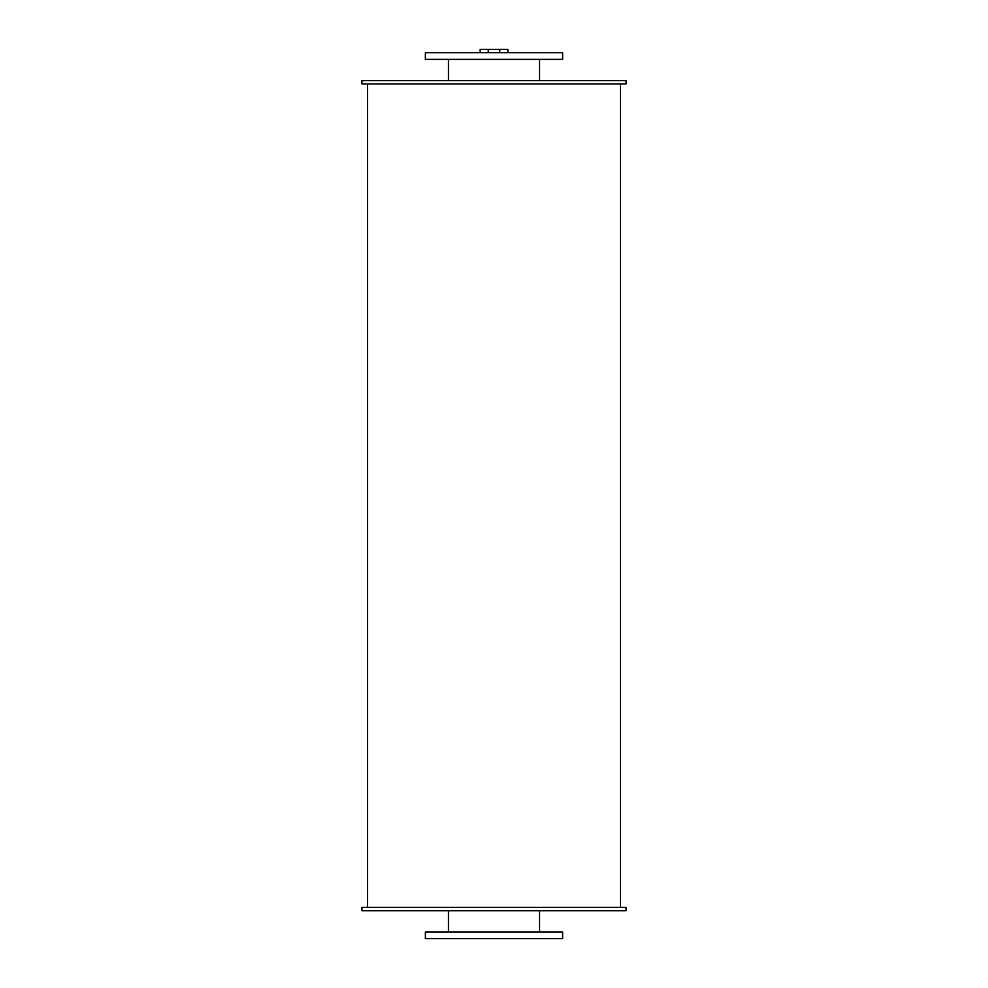 <?xml version="1.0" encoding="UTF-8"?>
<svg xmlns="http://www.w3.org/2000/svg" width="988" height="988" viewBox="0 0 988 988"><rect width="100%" height="100%" fill="white"/><g stroke="black" fill="none" stroke-linecap="round" stroke-linejoin="round"><path stroke-width="1.48" d="M539.547 59.379L539.547 80.596M425.371 59.379L562.629 59.379L562.629 52.722L425.371 52.722L425.371 59.379M539.547 910.738L539.547 931.943M425.371 938.6L562.629 938.6L562.629 931.943L425.371 931.943L425.371 938.6M361.954 80.596L626.046 80.596L626.046 83.918L361.954 83.918L361.954 80.596M499.73 52.722L499.73 49.4L507.832 49.4L507.832 52.722M499.73 49.4L488.27 49.4L488.27 52.722M488.27 49.4L480.168 49.4L480.168 52.722M361.954 910.738L626.046 910.738L626.046 907.404L361.954 907.404L361.954 910.738M620.439 83.918L620.439 907.404M448.453 59.379L448.453 80.596M448.453 910.738L448.453 931.943M367.561 83.918L367.561 907.404"/></g></svg>
